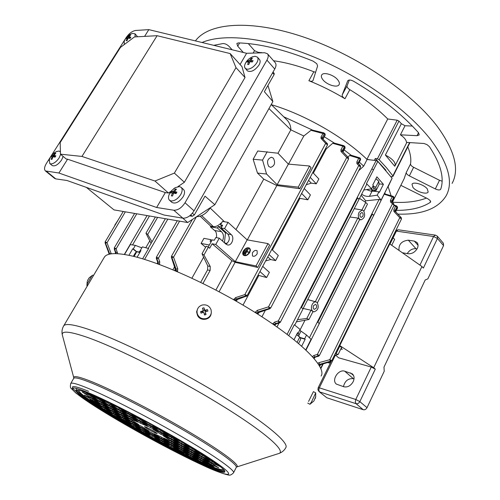 <?xml version="1.0" encoding="UTF-8"?>
<svg xmlns="http://www.w3.org/2000/svg" width="500" height="500" viewBox="0 0 500 500"><rect width="100%" height="100%" fill="white"/><g stroke="black" fill="none" stroke-linecap="round" stroke-linejoin="round"><path stroke-width="0.75" d="M385.962 170.263L375.288 158.531L377.388 158.869L379.188 159.781L386.712 167.969L392.863 175.906L392.962 176.406L392.45 176.606L390.956 176.606M337.781 79.887C339.325 81.838 339.75 83.438 339.05 84.694C337.35 88.062 326.969 84.919 323.019 79.887C321.419 77.912 320.975 76.281 321.694 74.987C323.35 71.631 333.869 74.8 337.781 79.887M427.287 188.888L428.169 191.988C426.925 194.956 416.269 191.731 412.938 187.431L412.013 184.262C413.206 181.306 423.988 184.537 427.287 188.888M407.8 146.912C410.431 153.325 411.344 159.012 410.525 163.975L406.238 172.569C406.238 173.644 407.275 174.744 409.356 175.869L435.319 188.938C438 190.138 439.775 190.275 440.65 189.35L440.7 189.231C444.538 178.15 440.781 163.962 429.431 146.681L427.013 144.631L424.012 143.494L406.488 142.381C406.294 139.981 404.269 137.456 400.412 134.812L417.044 135.688L419.206 134.944L418.544 132.744C402.319 114.444 380.706 97.294 353.7 81.3C350.825 79.819 348.831 79.644 347.731 80.775L342.2 94.887C341.938 96.069 342.863 97.356 344.975 98.731C333.269 91.656 321.238 85.65 308.875 80.719C310.938 81.475 312.312 81.438 312.987 80.612L317.594 66.019L316.788 63.719L313.163 61.156C284.9 49.694 259.981 43.612 238.412 42.9L236.85 43.475L237.719 46.181L243.344 52.488M396.369 210.369C410.631 210.425 421.962 207.744 430.369 202.319L430.206 200.556L427.744 198.738L400.831 185.331M202.019 42.494C224.044 32.994 267.406 37.581 314.831 57.381C362.212 77.169 408.162 110.356 431.075 140.162C448.481 163.744 453.519 182.275 446.175 195.75C438.075 208.738 421.969 214.856 397.869 214.1M195.425 40.9C208.625 22.763 250.369 19.069 303.375 36.969C356.287 54.775 412.075 92.638 437.644 126.906C454.794 150.719 459.613 169.556 452.094 183.412M385.381 155.05C392.706 158.912 395.913 162.531 395 165.9L394.75 166.25L385.381 155.05L401.362 123.7L398.969 121.081L397.194 120.188L387.744 118.981L366.931 159.331L370.225 159.869M388.137 186.744L391.1 195.712L388.137 186.744M358.606 170.794L363.681 166.112L367.094 159.488C343.975 137.037 304.694 114.506 271.337 104.675C304.613 114.481 343.8 136.931 366.931 159.331M262.387 52.806L258.219 52.312L254.537 50.681L253.137 53.081M257.85 52.944L258.219 52.312M374.35 160.369L375.288 158.531M406.238 172.569L404.137 178.706L392.356 202.338M349.356 80.031L347.081 85.806C346.806 87.013 347.725 88.306 349.825 89.681C364.731 98.794 377.369 108.562 387.744 118.981M273.55 60.763C285.969 62.444 299.394 66.106 313.831 71.762L315.644 72.25M232.125 49.775L229.181 46.506C227.15 44.525 225.087 43.537 222.987 43.55L213.756 45.331M392.413 202.231C405.788 203.006 417.137 201.625 426.463 198.088M400.412 134.812L405.025 125.738L412.344 126.056M405.025 125.738L401.362 123.7M410.525 163.975C410.513 165.062 411.544 166.169 413.619 167.288L439.513 180.294L442.113 181.194M248.281 43.569L254.537 50.681M185.025 202.763L194.031 210.837C190.731 215.869 187.013 218.319 182.869 218.188L164.119 215.05L66.956 180.481L55.8 178.9L54.662 178.431L45.412 170.925L58.913 173.019L156.631 207.488L173.806 210.225C177.944 210.325 181.681 207.838 185.025 202.763L266.931 60.113C268.438 57.35 268.619 55.231 267.469 53.769L264.619 52.744L246.619 53.281L148.825 29.631L135.594 30.469C132.231 31.075 129.113 33.419 126.225 37.506L46.469 163.319C44.337 166.906 43.987 169.444 45.412 170.925M267.469 53.769L275.231 62.694C276.388 64.169 276.225 66.281 274.744 69.031L266.931 60.113M194.031 210.837L274.744 69.031M240.062 64.506L246.619 53.281M242.006 66.65L245.012 77.5L236.006 67.644L230.15 53.569L242.006 66.65M171.175 191.156L168.431 193.006L154.975 181.019L174.381 173.1L184.381 182.269L245.012 77.5M184.381 182.269L177.844 186.669M168.431 193.006L165.331 192.575L156.631 207.488M174.381 173.1L236.006 67.644M154.975 181.019L81.95 156.438L157.1 35.694L230.15 53.569M81.95 156.438L60.469 154.169L60.175 142.556L120.487 47.381L134.431 36.944L157.1 35.694M165.331 192.575L67.581 159.2L58.913 173.019M67.581 159.2L66.294 159.056L60.469 154.169M144.594 36.381L148.825 29.631M197.231 309.975L196.637 311.625M197.037 313.738L196.625 311.925L197.387 309.475M321.106 376.025C326.712 367.95 303.581 343.5 260.181 315.669C216.9 287.856 161.506 262.456 131.269 255.812C116.431 252.6 107.519 252.963 104.525 256.894L103.881 257.981M146.175 427.156L144.45 426.606C145.925 428.062 149.6 430.219 155.475 433.075L157.244 433.644C155.762 432.181 152.069 430.019 146.175 427.156M97.387 400.213L89.113 394.975L82.294 392.05L90.55 397.262L97.387 400.213M106.706 404.237L98.4 398.963L91.412 395.962L99.7 401.213L106.706 404.237M116.263 408.363L107.925 403.056L100.756 399.975L109.075 405.256L116.263 408.363M99.1 403.106L91.019 398.006L84.344 395.119L92.4 400.194L99.1 403.106M108.231 407.075L100.119 401.944L93.275 398.981L101.363 404.087L108.231 407.075M117.587 411.138L109.45 405.975L102.431 402.944L110.544 408.081L117.587 411.138M127.175 415.306L119.012 410.112L111.819 407L119.963 412.169L127.175 415.306M109.681 409.781L101.769 404.787L95.056 401.869L102.956 406.838L109.681 409.781M118.85 413.794L110.906 408.762L104.031 405.775L111.956 410.775L118.85 413.794M128.238 417.9L120.269 412.844L113.225 409.775L121.175 414.806L128.238 417.9M92.85 400.906L89.775 399.569L97.656 404.525L100.738 405.869L92.85 400.906M120.056 416.325L112.294 411.431L105.562 408.481L113.3 413.356L120.056 416.325M129.25 420.375L121.469 415.45L114.569 412.425L122.331 417.331L129.25 420.375M138.675 424.519L130.869 419.569L123.8 416.469L131.588 421.4L138.675 424.519M137.863 422.106L129.869 417.019L122.65 413.875L130.625 418.944L137.863 422.106M111.075 412.375L103.344 407.506L96.762 404.625L104.475 409.475L111.075 412.375M94.388 395.931L97.956 398.194L105.113 401.269L102.394 399.538M85.794 392.406L88.619 394.194L95.6 397.188L92.019 394.913M142.65 430.588L135.844 427.556L143.144 432.15L149.963 435.2L142.65 430.588M132.731 424.325L125.95 421.319L133.387 426.006L140.188 429.031L132.731 424.325M122.619 417.944L115.856 414.963L123.444 419.744L130.219 422.744L122.619 417.944M161.663 440.881L154.675 437.756L161.856 442.287L168.85 445.431L161.663 440.881M151.912 434.712L144.944 431.606L152.262 436.231L159.238 439.35L151.912 434.712M141.962 428.419L135.019 425.337L142.481 430.05L149.444 433.15L141.962 428.419M131.819 422L124.894 418.95L132.506 423.756L139.45 426.825L131.819 422M171.163 445.138L164.013 441.938L171.206 446.488L178.363 449.706L171.163 445.138M161.388 438.938L154.256 435.756L161.594 440.4L168.738 443.594L161.388 438.938M151.419 432.606L144.306 429.456L151.788 434.194L158.919 437.362L151.419 432.606M173.581 447.994L176.881 450.081L184.05 453.312L180.744 451.213L173.581 447.994M180.888 449.494L173.575 446.213L180.775 450.788L188.106 454.081L180.888 449.494M171.1 443.263L163.794 440.006L171.144 444.675L178.463 447.944L171.1 443.263M161.106 436.9L153.819 433.675L161.319 438.438L168.619 441.681L161.106 436.9M141.25 426.156L134.156 423.031L141.788 427.863L148.9 431.006L141.25 426.156M190.487 455.6L183.156 452.3L190.219 456.788L197.562 460.1L190.487 455.6M107.025 411.075L114.588 415.825L121.213 418.756L113.625 413.981L107.025 411.075M128.038 423.625L131.15 425.012L123.713 420.331L120.606 418.956L128.038 423.625L128.269 423.2M203.656 459.688L210.894 464.325L218.775 467.869L211.525 463.212L203.656 459.688M193.388 455.087L200.613 459.706L208.3 463.162L201.062 458.525L193.388 455.087M183.356 450.6L190.575 455.194L198.081 458.569L190.856 453.956L183.356 450.6M204.344 458.069L211.744 462.831L219.812 466.438L212.406 461.662L204.344 458.069M193.825 453.387L201.219 458.125L209.088 461.644L201.688 456.887L193.825 453.387M183.569 448.819L190.95 453.531L198.625 456.962L191.238 452.231L183.569 448.819M173.562 444.356L180.931 449.05L188.425 452.4L181.044 447.694L173.562 444.356M194.294 451.606L201.85 456.469L209.906 460.056L202.344 455.175L194.294 451.606M183.794 446.956L191.337 451.794L199.2 455.288L191.644 450.431L183.794 446.956M173.556 442.419L181.088 447.231L188.75 450.637L181.213 445.812L173.556 442.419M207.069 457.269L205.062 456.381L213.719 461.75M184.025 445.006L191.744 449.969L199.794 453.531L192.062 448.55L184.025 445.006M173.544 440.387L181.25 445.325L189.1 448.8L181.381 443.837L173.544 440.387M163.331 435.881L171.019 440.8L178.669 444.181L170.969 439.25L163.331 435.881M156.488 427.294L162.712 430.75M167.156 433.25L162.819 431.362L170.875 436.55L177.944 439.444M181.425 443.331L189.462 446.869L181.562 441.775L173.538 438.256L181.425 443.331L182.113 442.131M163.569 437.994L171.081 442.781L178.562 446.106L171.038 441.3L163.569 437.994M135.512 416.012L138.681 418.044L142.344 419.625M147.9 422.606L141.456 419.819L149.675 425.087L157.469 428.475L150.688 424.119M160.425 431.975L168.238 435.394L160.181 430.219L152.381 426.825L160.425 431.975L161.069 430.788M170.95 438.725L178.781 442.169L170.894 437.1L163.075 433.675L170.95 438.725L171.581 437.544M196.206 450.375L202.512 454.738L204.569 455.644M122.569 409.344L120.181 408.319L128.556 413.669L136.125 416.938L131.031 413.675M139.512 420.669L147.106 423.969L138.894 418.713L131.319 415.431L139.512 420.669L140.15 419.513M150.238 427.519L157.856 430.85L149.819 425.706L142.219 422.394L150.238 427.519L150.863 426.375M118.694 409.412L126.069 412.594L117.7 407.25L110.344 404.094L118.694 409.412L119.319 408.288M129.613 416.369L137.019 419.581L128.825 414.356L121.444 411.163L129.613 416.369L130.231 415.25M140.306 423.175L147.731 426.425L139.719 421.306L132.306 418.081L140.306 423.175L140.912 422.069M160.738 434.231L168.375 437.587L160.506 432.55L152.887 429.212L160.738 434.231L161.35 433.094M105.369 400.925L113.963 405.062M200.037 461.219L207.55 464.613L200.469 460.087L192.963 456.712L200.037 461.219L200.581 460.163M188.231 445.519L193.131 448.481M214.013 466.819L210.688 464.688L203 461.231L206.319 463.35L214.013 466.819M192.019 448.531L192.425 448.781M181.519 441.756L182.069 442.113M206.581 462.844L206.319 463.35M129.106 412.681L128.556 413.669M150.312 423.913L149.675 425.087M171.656 441.7L171.081 442.781M171.363 435.644L170.875 436.55M171.619 439.669L171.019 440.8M181.869 444.156L181.25 445.325M192.381 448.762L191.744 449.969M181.681 446.112L181.088 447.231M191.95 450.631L191.337 451.794M202.475 455.269L201.85 456.469M181.494 447.981L180.931 449.05M191.531 452.419L190.95 453.531M201.819 456.969L201.219 458.125M212.356 461.644L211.744 462.831M191.137 454.131L190.575 455.194M201.188 458.606L200.613 459.706M211.481 463.188L210.894 464.325M115.1 414.906L114.588 415.825M190.756 455.769L190.219 456.788M142.344 426.85L141.788 427.863M161.881 437.394L161.319 438.438M171.694 443.638L171.144 444.675M181.319 449.762L180.775 450.788M177.144 449.594L176.881 450.081M152.331 433.188L151.788 434.194M162.131 439.406L161.594 440.4M171.731 445.5L171.206 446.488M133.044 422.775L132.506 423.756M143.012 429.081L142.481 430.05M152.781 435.262L152.262 436.231M162.369 441.325L161.856 442.287M123.969 418.794L123.444 419.744M133.906 425.069L133.387 426.006M143.65 431.219L143.144 432.15M88.938 393.638L88.619 394.194M98.263 397.65L97.956 398.194M104.994 408.55L104.475 409.475M131.213 417.875L130.625 418.944M132.15 420.381L131.588 421.4M122.881 416.344L122.331 417.331M113.831 412.4L113.3 413.356M97.9 404.087L97.656 404.525M121.744 413.781L121.175 414.806M112.513 409.781L111.956 410.775M103.494 405.875L102.956 406.838M120.556 411.094L119.963 412.169M111.125 407.044L110.544 408.081M101.925 403.088L101.363 404.087M92.95 399.225L92.4 400.194M109.681 404.175L109.075 405.256M100.288 400.163L99.7 401.213M91.125 396.25L90.55 397.262M313.163 392.137L308.569 401.456M313.412 391.631L315.725 392.869L311.462 401.994L309.944 404.275L307.744 403.125M315.169 398.656L315.744 396.662L314.137 400.369M197 311.344L197.219 314.475C199.025 321.581 210.625 320.656 211.194 313.381M206.281 318.556C209.288 317.5 210.981 315.413 211.35 312.3L211.056 309.769C209.369 305.806 206.381 304.237 202.094 305.056C198.9 306.188 197.2 308.425 196.988 311.756L197.294 313.819C198.975 317.8 201.969 319.381 206.281 318.556M203.95 307.775L202.431 308.219L203.269 310.75L200.55 311.663L201.012 313.15L203.731 312.238L204.537 315.006L206.05 314.562L205.25 311.788L207.931 311.112L207.469 309.625L204.788 310.3L203.95 307.775L204.681 311.031L204.788 310.3M206.05 314.562L205.25 311.788M205.487 313.631L204.25 313.994M202.3 312.7L202.025 311.806L200.55 311.663M202.025 311.806L203.169 311.475L203.269 310.75M203.119 310.269L204.331 309.913M204.681 311.031L207.469 309.625M205.819 310.694L206.088 311.562M366.506 189.606L371.356 191.306L372.025 190.406L370.85 188.931M371.425 188.837L372.406 190.812L371.475 191.275M298.756 335.838L299.206 334.738L297.406 333.05M297.919 333.113L299.188 334.681L300.981 331.131L306.55 335.05L311.062 339.306L305.769 349.856M296.619 334.606L299.713 337.175L297.131 342.262M299.713 337.175L300.275 337.556L300.569 339.562L298.587 343.481M296.712 334.419L300.275 337.556L304.669 338.769L306.55 335.05M87.206 286.156L86.906 285.712L87.5 283.288L91.969 275.744L92.669 275.163L93.594 275.363M88.744 278.438L89.663 277.331M87.4 281.069L87.894 279.837M245.75 62.65L244.681 65.031L244.525 67.144L247.275 70.794C250.875 72.569 254.788 70.65 259.019 65.031C260.338 62.619 260.494 60.781 259.488 59.513L257.381 57.119L254.988 56.256L251.719 57.175M245.144 68.431L247.444 69.275C251.094 68.838 254.25 66.625 256.894 62.644C258.219 60.225 258.381 58.388 257.381 57.119M252.381 58.288L251.219 58.312L249.506 60.381L247.731 60.769L246.95 62.112L248.725 61.725L247.631 64.494L248.794 64.475L249.887 61.7L252.3 62.006L253.081 60.656L250.669 60.356L252.381 58.288M249.481 62.569L248.725 61.725M249.706 62.069L247.731 60.769M250.738 61.762L249.506 60.381M251.481 59.256L251.219 58.312M252.106 61.969L250.669 60.356M353.2 381.65C354.588 378.394 354.3 375.8 352.331 373.862L344.694 371.188C338.425 368.938 331.15 380.256 336.413 384.119L343.881 386.794C347.688 387.494 350.794 385.775 353.2 381.65M402.394 252.781L408.212 253.744C412.062 253.962 415.1 252.169 417.331 248.369C418.387 246 418.275 244.031 417 242.475L414.325 241.1L408.331 240.188C401.6 240.987 398.494 244.394 399.012 250.406M417.062 248.888L415.962 248.706C412.381 248.487 409.475 250.113 407.256 253.588M443.556 245.6L437.438 238.475L437.306 236.163L443.413 243.3L443.556 245.6L427.831 278.9L425.206 279.975L383.988 367.113L384.212 371.269L367.025 407.669C366.062 409.344 364.8 410.025 363.244 409.712L326.881 397.8L319.044 391.587L326.881 397.8M354.025 378.881L353.363 378.681C348.2 378.25 344.888 380.906 343.431 386.656M419.925 265.1L433.575 236.513L437.438 238.475L423.363 268.075L421.944 266.512L373.719 367.738L375.288 369.144L359.837 401.619L367.025 407.669M421.944 266.512L389.769 243.912L339.756 345.6L373.719 367.738M340.844 348.95L342.294 349.344L341.15 348.325M389.263 243.831L389.769 243.912M339.756 345.6L339.256 345.462M335.544 355.1L338.644 357.812L371.262 367.038L375.288 369.144M170.138 192.631L169.15 194.544C168.15 197.131 168.281 199.044 169.544 200.275L171.975 202.425C175.531 204.069 179.256 202.162 183.162 196.7C184.881 193.481 185 191.081 183.512 189.506L181.112 187.325L179.444 186.6L175.331 187.619L173.681 188.713M169.544 200.275L171.112 200.969C174.656 201.019 177.869 198.869 180.744 194.519C182.469 191.294 182.594 188.9 181.112 187.325M176.438 189.188L175.319 189.037L173.419 191.381L171.769 191.425L170.906 192.906L172.556 192.869L171.356 195.856L172.475 196.012L173.675 193.019L176.044 193.619L176.906 192.131L174.537 191.537L176.438 189.188M172.494 195.95L171.356 195.856M173.388 193.612L172.556 192.869M174.706 193.244L171.769 191.425M175.837 193.556L173.419 191.381M175.65 190.037L175.319 189.037M176.312 193.131L174.537 191.537M316.262 308.113C316.956 306.244 316.688 305.006 315.462 304.394L313.562 305.65C312.869 307.519 313.131 308.762 314.35 309.369L316.262 308.113M308.975 319.462L312.956 311.613L312.688 311.275L313.881 311.881C318.175 310.381 319.262 307.256 317.137 302.506L316.112 301.931C314.587 301.65 313.288 302.481 312.2 304.413C311.012 307.231 311.175 309.519 312.688 311.275L311 310.225L303.169 308.463M297.525 319.656L306.812 318.463L308.962 319.488L296.394 321.863M361.125 195.231L365.719 200.812L379.087 199.444L381.087 200.113L387.9 186.562L373.769 215.319M299.875 330.325L304.919 320.4M365.1 202.037L365.719 200.812M317.419 302.806L359.688 219.469L357.831 218.05L349.913 217.025M359.081 212.262C357.962 214.925 358.094 217.188 359.469 219.056L361 219.838C364.681 218.275 365.556 215.281 363.638 210.844L362.262 210.069L359.081 212.262M359.519 198.381L365.75 202.463L367.481 204.106L363.9 211.169M316.112 301.931L307.712 299.575L315.319 301.719L357.831 218.05M288.762 335.588L294.3 324.756L300.087 329.444L298.188 333.181L297.594 332.688L294.019 339.712M299.706 330.2L300.981 331.131M304.669 338.769L305.188 339.237L300.444 337.938M301.688 346.156L305.188 339.237M319.25 323.569L317.844 322.306L372.356 214.056L373.762 215.338L319.363 323.35M303.031 308.731L366.675 184.375L366.475 183.612L373.494 169.887L371.869 168.863L376.106 160.581L377.8 161.412L392.113 178.225L388.031 186.95M359.081 199.225L357.638 197.887L301.456 307.631L303.038 308.881L294.738 325.106M297.444 332.981L298.188 333.181M124.525 254.494L130.312 244.6L135.35 245.375L133.287 248.919L132.719 248.812L128.931 255.306M140.812 250.85L140.312 250.45L142.387 246.869L148.594 248.487L142.625 258.819M140.312 250.45L140.95 250.606L137.094 257.256M135.35 245.375L141.819 247.85M145.787 247.725L149.731 240.919M136.719 251.681L133.287 248.919M136.431 251.8L132.719 248.812M361.712 194.081C363.806 195.881 366.381 196.631 369.444 196.337L377.225 195.169L381.087 200.113M151.062 243.444L145.95 233.219L147.725 234.394L157.613 217.369M147.725 234.394L151.994 241.838M114.3 247.862L116.175 248.75L114.45 249.112L115.913 252.619L114.631 249.144M134.625 213.425L114.312 247.844L114.45 249.112M105.175 241.844L107.006 242.712L125.35 211.838M105.106 242.944L109.075 253.725L105.106 242.944L105.188 241.825L123.238 211.475M156.4 257.206L158.425 258.137L179.594 221.144M156.794 258.556L158.412 258.15L159.756 261.788L158.144 262.219L156.794 258.556L156.319 258.319M172.881 269.781L174.506 266.9M171.488 256.212L173.562 257.15L196.462 216.769M171.9 257.581L173.55 257.162L177.756 268.769L176.125 269.206L171.9 257.581L171.412 257.356L171.5 256.188L192.369 219.45M200.188 216.219L210.75 226.163L213.344 226.606L201.706 215.625M191.931 278.175L203.506 257.369M205.637 247.269L201.081 243.431L203.925 238.35L210.956 239.669L210.062 241.275L211.269 241.5M216.488 237.656C216.812 233.85 216.188 231.462 214.619 230.5L210.381 226.819L210.75 226.163M252.406 252.875C253.956 250.631 255.538 249.925 257.137 250.75L257.188 253.8C255.637 256.044 254.056 256.756 252.456 255.938L252.406 252.875M243.45 255.2L243.512 255.256C245.631 256.325 247.731 255.369 249.8 252.375L250.456 250.025L249.719 248.256M235.287 261.669L256.012 265.956L267.987 243.6L247.15 239.862L235.287 261.669L215.769 244.475L212.138 243.775L209.662 248.225L208.35 247.113L206.2 246.256M249.7 252.281C247.631 255.275 245.531 256.238 243.412 255.162C242.494 254.206 242.475 252.838 243.363 251.062C245.431 248.069 247.531 247.119 249.656 248.2L250.356 249.931L249.7 252.281M256.012 265.956L257.675 267.444L269.619 245.125L267.987 243.6M233.625 299.681L235.569 297.625L236.094 299.019L236.9 299.694L245.819 296.331L244.869 294.569L325.669 143.356L321.05 138.45L322.287 138.35L326.912 143.25M244.869 294.569L246.75 295.325L247.006 295.831L246.256 296.45M247.019 295.812L327.494 144.913L325.656 143.369M219.1 291.719L235.1 262.312L257.675 267.444M324.825 133.675L323.8 132.85L324.3 133.869L310.988 130.306L312.344 130.075L323.8 132.85L323.062 133.238L321.05 136.975L321.05 138.45M288.519 164.112L303.812 135.994L310.988 130.306M309.562 166.012L288.369 164.1L277.144 184.725L298.25 187.131L309.562 166.012L311.069 167.638L299.788 188.725L276.863 185.538L263.744 179.125L257.488 173.075L253.137 159.269L257.756 150.994L278 153.225L290.85 129.856L268.944 108.581M247.294 239.887L276.863 185.538M303.812 135.994L290.85 129.856M235.969 229.613L263.744 179.125M221.475 223.175L220.987 223.094C218.381 225.694 215.831 226.863 213.344 226.606M298.25 187.131L299.788 188.725M277.144 184.725L266.562 174.019L262.55 160.106L267.188 151.744M257.488 173.075L266.562 174.019M288.369 164.1L278 153.225M273.369 158.162C275.619 162.794 274.713 165.875 270.65 167.4L268.781 166.488C266.519 161.875 267.406 158.787 271.45 157.225L273.369 158.162M312.787 172.494L318.85 178.981L316.288 183.812L310.2 177.35M301.625 193.425L307.812 199.812L310.406 194.925L304.244 188.512M271.769 249.406L278.306 255.5L275.6 260.613L269.025 254.544M259.956 271.556L266.637 277.531L269.375 272.362L262.725 266.356M334.325 143.075L324.288 136.756M313.369 173.113L326.281 148.887L325.606 148.456M326.281 148.887L332.663 143.3L334.069 143.006L343.738 145.694L342.856 146.144L332.663 143.3M275.6 260.613L270.656 259.544L265.619 260.931M316.288 183.812L311.281 183.15L306.256 184.737M266.637 277.531L257.994 275.231M307.812 199.812L299.088 198.181M243.012 305.113L258.712 275.663M320.469 364.769L319.738 366.25M335.175 353.762L336.125 353.663L338.1 354.531L334.438 355.256M390.012 244.081L393.081 237.844L392.431 237.4M331.5 360.475L330.375 361.206L329.787 359.675L331.5 360.475L331.7 360.819L330.906 361.469L320.412 364.787L319.413 365.681M317.863 363.269L318.894 362.694L320.031 364.688L330.9 361.469M327.4 362.581L329.712 363.006L330.387 361.631M329.712 363.006L330.794 361.506M336.125 353.663L339.781 346.219L338.994 345.994M391.731 245.294L394.663 239.325L393.081 237.844L396.394 231.106L433.575 236.513L435.375 235.119L398.194 229.769L396.394 231.106L395.525 231.112M385.169 193.831L384.881 193.219M338.113 354.513L341.6 347.4L339.781 346.219M118.369 219.662L114.787 225.138M209.312 245.019L201.081 243.431M224.425 242.763L225.494 232.913L218.325 226.444L217.438 228.031L210.381 226.819M218.325 226.444L221.656 227.006M214.619 230.5L221.525 231.713L217.438 228.031M221.525 231.713C223.762 234.219 224.069 237.319 222.45 241.006M211.856 240.456L210.956 239.669M225.938 244.112C229.688 241.312 230.3 237.944 227.781 234.006L221.119 227.981L224.587 228.575L231.25 234.619C234.788 237.475 231.831 245.956 227.631 244.969L225.994 244.163L219.269 238.169L215.806 237.531L214.288 240.263L212.181 239.869L208.212 247M219.269 238.169L215.769 244.475M222.044 226.312L220.5 224.919L222.45 221.425L228.044 222.338L224.587 228.575M220.5 224.919L222.619 225.275L221.119 227.981M247.15 239.862L228.044 222.338M200.694 282.344L207.562 269.906L207.781 265.95L202.006 253.775L203.956 255.006L210.231 266.481L210.119 270.475L202.956 283.456M215.906 290.031L231.931 260.663L212.138 243.775M203.956 255.006L208.35 247.113M235.1 262.312L231.931 260.663M255.138 312.475L257.231 310.406L258.5 312.581L269.369 308.631L268.538 306.819L346.731 157.5L348.381 157.575M272.394 249.994L299.775 198.612M268.538 306.819L270.619 308.119L269.369 308.631M270.631 308.1L348.587 158.963L346.731 157.5M320.719 368.206L322.781 364.038M278.306 320.962L278.938 322.562L275.338 323.663L274.731 322.056L278.306 320.962L358.75 165.55L360.375 165.619M358.762 165.531L356.919 163.612L356.869 161.875L358.738 158.262L349.613 155.488L350.9 155.169L359.631 157.819L358.738 158.262L360.175 159L358.3 162.613L358.488 163.644M347.906 157.062L349.613 155.488M261.938 316.8L265.281 310.431M278.312 320.944L280.369 322.206L279.587 322.863L278.938 322.562M280.375 322.194L360.575 166.981L358.75 165.55M277 326.95L279.019 323.05M351.119 155.238L344.094 149.875M363.681 166.112L359.331 162.125M318.894 362.694L329.781 359.694L399.781 217.681L401.281 217.7M331.706 360.806L401.494 218.975L399.781 217.681M399.794 217.669L393.925 211.475L395.225 211.319L395.181 210.469L395.706 211.069L397.406 207.644L396.944 206.225L393.875 205.706M319.356 355.575L394.106 205.244L390.538 202.013L390.456 200.312L392.219 196.788L384.35 194.281M312.444 356.587L313.944 355.462L317.406 354.419L319.35 355.588L318.556 356.238L314.794 357.212L318.55 356.238M384.569 193.844L393.094 196.344L392.219 196.788L393.625 197.5L391.869 201.025L392.044 202.019M271.212 104.55L286.462 119.462C289.319 122.244 290.794 125.688 290.881 129.794M312.613 130.137L283.719 116.781M367.094 159.488L376.106 160.581M387.912 186.575L392.113 178.225M373.494 169.887L371.869 168.863L287.119 334.331M393.888 203.956L392.369 203.919L317.406 354.419L318.012 355.969L314.55 357.006L314.794 357.212L313.619 357.894M257.369 313.881L258.5 312.581L269.825 308.781M111.281 253.844L106.994 242.725L105.312 243.075M111.169 253.456L109.688 253.863L105.494 243.113M115.431 252.387L115.55 253.625M319.237 365.381L320.412 364.787M401.506 218.956L401.119 217.519L395.225 211.319L401.1 217.5M356.919 163.612L358.319 163.469L360.156 165.381M358.575 163.738L358.55 162.894L360.431 159.262L360.387 158.387L359.631 157.819L360.131 158.119L360.575 159.725L358.706 163.337M346.744 157.487L340.994 151.463L342.419 151.331L348.169 157.338M343.044 151.981L343.013 151.156L344.938 147.5L344.881 146.594L343.738 145.694L344.237 145.975L344.3 146.881L342.406 150.469L343.013 151.156L342.906 151.838M171.681 257.531L175.125 268.819M225.494 232.913L226.838 233.15M224.662 242.975L227.081 243.431M235.85 300.95L236.9 299.694L245.819 296.331M327.287 143.669L326.925 143.262L325.669 143.356M366.475 183.612L371.606 188.812L363.794 190.025M377.225 195.169L378.925 191.812L379.363 192.35L383.413 184.331L379.144 183.9M383.413 184.331L376.9 176.819L372.8 184.881L373.319 185.438L371.606 188.812M372.137 191.069L378.925 191.812M253.137 159.269L262.55 160.106M249.469 252.237C247.55 255.006 245.606 255.9 243.644 254.906L242.987 253.294L243.594 251.106C245.512 248.337 247.456 247.456 249.425 248.456L250.069 250.062L249.469 252.237M243.681 254.938L243.694 251.194C245.581 248.456 247.512 247.562 249.481 248.512M244.812 254.575L246.556 251.838L245.15 254.713L244.812 254.575L247.987 248.725L248.319 248.856L246.85 251.575M248.225 248.769L246.719 251.544L249.056 252.069L246.656 251.931M243.269 252.656L245.087 249.781L243.6 252.787L243.269 252.656L243.6 252.787M244.037 253.612L246.65 249.275L244.375 253.75L244.037 253.612L244.375 253.75M245.087 249.781L243.5 252.7M246.65 249.275L244.275 253.663M246.556 251.838L248.894 252.362M358.956 199.331L357.638 197.887M373.619 215.45L372.356 214.056M360.325 213.606C359.644 215.569 359.95 216.825 361.238 217.387L362.788 216.281C363.462 214.319 363.156 213.056 361.869 212.5L360.325 213.606M182.825 218.181L187.675 222.531L114.019 209.894L86.356 187.381M187.675 222.531L214.838 204.719L272.881 101.594L267.95 85.4M273.019 72.062L274.2 73.4L274.113 74.556L264.369 91.713L272.881 101.594M214.838 204.719L205.019 196.163L194.338 214.956L192.325 216.281L189.65 215.844M210.538 207.537C206.419 213.569 201.775 216.619 196.594 216.681M133.381 256.306L135.356 252.9L136.738 251.681L134.106 256.488M136.85 251.769L139.863 252.488M137.662 251.725L139.963 252.319M372.731 186.6L374.137 187.856C375.613 189.825 375.062 190.75 372.488 190.65M372.65 190.662L376.062 190.538L375.781 187.225L373.006 186.05M375.913 178.756L378.806 181.262L379.062 184.613L376.062 190.538M378.806 181.262L375.781 187.225M375.944 178.694L378.344 180.769M124.213 41.419L124.312 44.519M135.156 36.9L134.987 33.763L132.456 33.431C128.188 34.85 125.375 37.725 124.012 42.056M130.631 35.056L129.706 35.112L128 36.975L126.675 37.388L125.9 38.606L127.231 38.194L126.163 40.712L127.081 40.669L128.15 38.144L130.131 38.381L130.9 37.156L128.919 36.925L130.631 35.056M137.606 36.769L134.987 33.763M127.819 38.788L127.231 38.194M128.069 38.288L126.675 37.388M129.244 38.225L128 36.975M129.913 35.731L129.706 35.112M130.213 38.231L128.919 36.925M49.337 159.819L49.769 163.525L52.263 165.569C54.969 166.612 58.081 164.75 61.594 159.994L63.125 156.4M49.769 163.525L50.781 163.925C53.587 163.844 56.363 161.838 59.112 157.925L60.65 154.325M60.412 151.875L58.95 151.012L56.337 151.637M55.825 153.25L54.956 153.162L53.081 155.256L51.881 155.387L51.037 156.719L52.237 156.594L51.075 159.294L51.944 159.394L53.106 156.688L55.031 157.162L55.881 155.825L53.95 155.35L55.825 153.25M51.944 159.388L51.075 159.294M52.875 157.119L52.237 156.594M54.55 157.019L51.881 155.387M55.144 156.975L53.081 155.256M55.213 153.837L54.956 153.162M55.4 156.556L53.95 155.35M140.662 251.112L139.65 251.213M140.275 250.956L140.756 250.95M409.631 142.569L392.863 175.906M261.388 52.488L261.181 52.844M398.969 121.081L379.188 159.781M397.194 120.188L377.388 158.869M349.825 89.681L344.975 98.731M313.831 71.762L308.875 80.719M418.525 132.725L417.044 135.688M239.619 42.944L237.719 46.181M347.081 85.806L342.2 94.887M430.719 201.6L430.369 202.319M439.513 180.294L435.319 188.938M413.619 167.288L409.356 175.869M182.869 218.188L173.806 210.225M46.537 171.375L55.8 178.9M77.737 390.012C73.913 394.412 157.537 443.244 200.956 462.581C215.231 469.031 223.006 471.594 224.281 470.269M78.956 390.213C75.831 394.906 157.894 442.8 200.512 461.75C214.369 468 222.013 470.531 223.45 469.344M224.519 470.6L224.644 470.925C225 469.156 205.094 454.981 175.906 438.256C146.631 421.312 111.894 403.381 92.863 395.275C85.469 392.15 80.575 390.419 78.181 390.069L77.431 389.981C67.15 391.15 155.512 443.119 201.044 463.406C216.331 470.325 224.188 472.819 224.606 470.894L224.55 470.656M201.488 464.237C229.394 477.006 234.506 474.994 205 455.913C175.85 436.969 119.294 406.425 92.713 395.194C65.7 383.681 73.244 392.431 101.806 410.231C130.119 427.944 173.881 451.675 201.488 464.237M233.612 472.619L236.181 467.544C238.487 465.319 218.981 451.006 186.375 431.838C153.844 412.7 113.769 392.1 92.244 383.281C81.169 378.775 75.019 377.094 73.781 378.25L70.788 383.431C70.163 386.219 70.269 387.863 71.119 388.363L75.994 393.162L94.025 405.744C123.356 424.569 173.031 451.719 204.069 465.856C221.106 473.881 230.819 475.688 228.962 474.981C229.963 475.5 231.469 474.8 233.475 472.887C235.688 470.85 216.044 456.712 183.337 437.575C150.706 418.469 110.594 397.744 89.125 388.75C78.081 384.15 71.969 382.375 70.788 383.431L70.612 383.731M203.888 465.763C233.169 479.175 238.875 477.25 207.906 457.2C177.312 437.294 117.556 405.025 89.712 393.294C61.419 381.256 69.65 390.606 99.575 409.244C129.262 427.8 174.906 452.556 203.888 465.763M236.456 467.062C241.544 466.225 223.644 452.431 190.406 432.681C157.262 412.969 114.894 391.1 92.519 381.987C79.9 376.887 73.637 375.425 73.744 377.594L73.594 378.575M236.831 466.944L278.394 453.631C287.356 451.919 265.756 432.469 220.675 404.794C175.738 377.156 116.762 347.575 86.775 337.188C69.887 331.413 61.719 330.613 62.275 334.787L62.55 335.806M279.094 453.406C282.175 452.225 284.394 450.337 285.738 447.744C289.769 442.981 264.219 421.556 218.969 394.175C173.831 366.825 117.706 339.162 88.438 329.344C74.081 324.556 65.869 323.344 63.8 325.7L63.4 326.381M88.569 391.294C72.944 384.994 68.681 384.975 75.775 391.231M77.475 388.619C75.994 388.587 75.744 389.219 76.725 390.513M353.556 375.506L350.588 372.925M418.056 245.3L414.325 241.1M363.244 409.712L356.037 403.688L319.613 391.894L318.95 390.763L318.906 389.144L319.325 387.825L355.781 399.475L371.262 367.038M336.062 355.556L335.3 355.344L319.325 387.825L318.188 387.725L317.938 389.8L319.044 391.587M415.962 248.706L408.331 240.188M353.363 378.681L344.694 371.188M398.237 229.775L395.844 230.463M359.837 401.619L355.781 399.475L355.288 401.894L356.037 403.688C357.6 403.994 358.869 403.306 359.837 401.619M334.719 355.219L335.419 355.119M306.812 318.463L311 310.225M361.919 210.006L365.75 202.463M309.425 337.719L379.087 199.444M132.556 244.906L149.462 215.975M144.569 259.413L167.819 219.125M117.537 253.694L116.175 248.75L136.775 213.794M114.475 248.956L114.594 247.812M105.337 242.919L105.45 241.794M156.744 257.144L156.619 258.35M157.787 263.888L158.044 263.431L159.525 264.2L159.756 261.788M171.856 256.144L171.725 257.369M175.719 270.969L176.025 270.425L177.525 271.206L177.756 268.769M177.525 271.206L177.288 271.631M245.963 296.031L246.75 295.325M235.569 297.625L244.862 294.581M210.206 208.069L224.488 221.756M270.656 259.544L267.775 256.894M311.281 183.15L308.606 180.331M227.781 234.006L231.25 234.619M257.231 310.406L268.531 306.837M343.181 151.619L345.094 147.981L344.3 146.881L342.856 146.144L340.962 149.725L340.994 151.463M269.45 308.488L270.369 307.663M274.731 322.056L272.894 323.65L274.406 324.45L274.144 324.956M272.725 323.981L272.894 323.65M279.212 322.587L280.125 321.781M393.825 209.775L395.181 210.469L396.912 206.975L395.562 206.275L393.825 209.775L393.925 211.475M319.137 355.225L318.012 355.969M109.131 254.25L109.075 253.725L109.756 254.106M156.575 258.5L158.144 262.219L158.044 263.431L157.487 263.775M171.412 257.35L175.131 268.837L174.944 270.262L175.406 269.037L176.125 269.206L176.025 270.425L175.25 270.244L175.012 270.669M330.375 361.206L318.775 364.637M274.45 325.169L274.406 324.45L275.338 323.663L279.144 322.725M269.169 308.463L257.838 312.025L256.6 313.394M274.925 325.044L276.025 324.031L275.6 323.888L274.694 324.694L274.75 325.381M313.244 357.475L313.675 357.775L314.55 357.006L313.944 355.462M258.969 312.719L257.85 313.788L255.381 312.013M117.456 252.225L115.913 252.619L115.862 253.631M397.537 208.006L397.438 206.9L397.531 208.025L395.644 211.756M391.906 201.875L393.706 203.744L391.906 201.875M390.538 202.013L391.887 201.856L391.869 201.025L390.456 200.312M392.113 202.087L392.094 201.287L393.844 197.781L393.094 196.344L393.725 196.887M393.975 198.156L393.856 197L393.969 198.175L392.231 201.663M360.588 166.956L360.181 165.4L358.319 163.469L358.3 162.613L356.869 161.875M360.588 159.706L360.238 158.281M348.594 158.944L348.188 157.363L342.419 151.331L342.406 150.469L340.962 149.725M177.294 220.75L156.412 257.181L156.325 258.337L157.606 261.988L157.438 263.387L157.6 261.969M207.562 269.906L210.119 270.475M207.781 265.95L210.231 266.481M245.413 295.981L236.094 299.019L234.913 300.413M236.069 300.763L233.981 299.012M327.506 144.894C327.506 143.775 327.312 143.231 326.925 143.262L322.287 138.35L322.287 137.613L323.013 138.425L325.081 134.569L324.3 133.869L322.287 137.613L321.05 136.975M325.019 133.775L325.225 135.006L325.019 133.775M323.044 139.15L323.013 138.425L322.912 139.012M373.481 169.869L377.8 161.412M369.444 196.337L372.113 191.088M274.113 74.556L272.581 72.819M192.381 213.212L194.338 214.956M192.325 216.281L190.775 214.9M409.969 142.594L392.975 176.381M395.106 165.688L406.844 142.406M104.525 256.894L63.8 325.7C62.1 328.456 61.594 331.488 62.275 334.787L73.744 377.594M315.65 397.212L315.725 392.869M309.944 404.275L314.019 400.875M196.912 312.419L196.988 311.756M372.438 190.75L373.988 187.694M92.669 275.163L89.425 277.587M89.15 277.906L87.75 280.138M87.181 281.7L86.906 285.712M252.831 56.7C249.35 58.069 246.781 60.45 245.119 63.837M437.306 236.163L435.375 235.119M318.188 387.725L331.156 361.362M175.331 187.619L171.669 190.575L169.15 194.544M306.006 350.081L319.375 323.506M124.325 254.456L147.088 215.569M148.212 248.381L165.369 218.7M145.95 233.219L155.394 216.988M202.006 253.775L206.206 246.244M320.881 368.575L323.188 363.913M279.562 322.869L276.044 324.019M314.137 358.294L315.188 357.325M108.906 254.306L108.869 253.575M114.237 248.969L115.438 252.406L115.319 253.625M395.831 211.444L395.725 211.844M394.169 205.087L396.406 205.837L397.438 206.9M393.725 203.769L394.113 205.219M345.1 147.963L344.881 146.594M157.262 263.694L157.444 263.375M236.356 300.75L236.156 301.125M237.325 299.819L236.363 300.738M325.225 135.006L323.169 138.844M360.906 219.825L359.569 219.7M362.262 210.069L354.194 208.65M313.812 311.863L312.913 311.694M137.806 251.731L136.738 251.681M56.988 151.35C52.85 153.175 50.231 156.256 49.131 160.606M60.406 151.75L60.025 151.431M139.675 251.169L139.169 252.031M140.338 250.944L139.9 251.05"/></g></svg>
